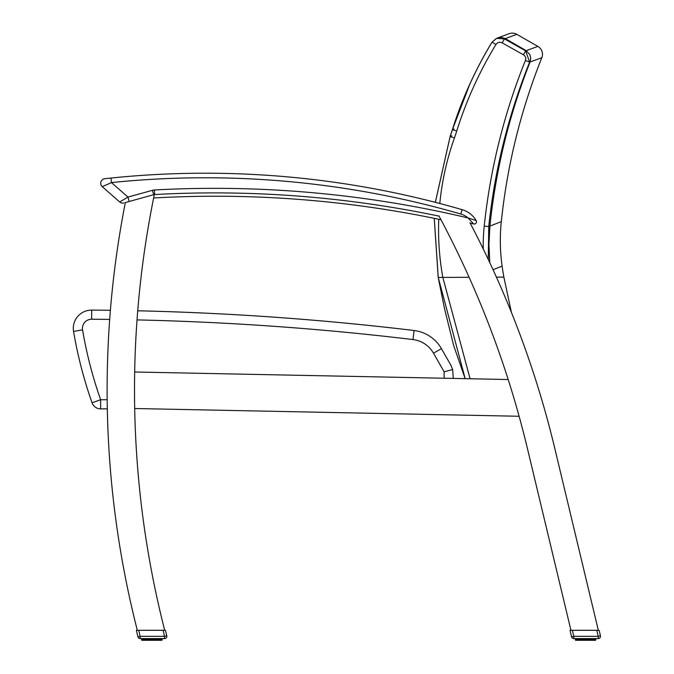 <?xml version="1.0" encoding="UTF-8"?>
<svg xmlns="http://www.w3.org/2000/svg" width="674" height="674" viewBox="0 0 674 674"><rect width="100%" height="100%" fill="white"/><g stroke="black" fill="none" stroke-linecap="round" stroke-linejoin="round"><path stroke-width="1.01" d="M519.115 416.262L134.69 408.52A972.338 972.338 0 0 1 134.674 371.997L508.188 379.521A972.338 972.338 0 0 1 527.102 447.148L570.945 630.3M440.981 219.732A1091.905 1091.905 0 0 0 153.638 197.988M134.674 371.997A972.338 972.338 0 0 1 153.52 198.56A972.338 972.338 0 0 1 154.22 195.098A972.338 972.338 0 0 1 154.338 194.516L125.347 202.554A972.338 972.338 0 0 0 137.311 630.3L164.692 630.3A972.338 972.338 0 0 1 134.69 408.52M438.884 215.79A972.338 972.338 0 0 1 439.229 216.438A972.338 972.338 0 0 1 441.327 220.373A972.338 972.338 0 0 1 508.188 379.521M598.327 630.3L554.862 448.716A972.338 972.338 0 0 0 469.955 222.732M100.653 408.865L107.309 408.865L100.653 408.865L100.653 399.733L92.052 402.774A9.124 9.124 0 0 0 100.653 408.865L107.309 408.865M453.265 378.417L452.65 369.546L450.864 365.182L441.428 348.652A36.514 36.514 0 0 0 414.072 330.513A36.514 36.514 0 0 1 441.428 348.652A36.514 36.514 0 0 0 414.072 330.513A36.514 36.514 0 0 1 441.428 348.652A36.514 36.514 0 0 0 414.072 330.513A2869.218 2869.218 0 0 0 137.732 310.79M439.81 203.497A275.666 272.869 -22.8 0 1 454.419 137.985A187.658 187.658 0 0 0 456.753 131.009A391.392 387.601 -23.9 0 1 495.954 44.509A4.608 4.566 -21.2 0 1 502.172 42.866L523.428 54.796A4.608 4.566 -20.9 0 1 525.417 60.449L529.629 62.143A3623.205 472.921 -90.3 0 1 530.084 61.966L541.837 57.711A9.124 9.124 0 0 0 537.886 46.396L526.175 50.643A3634.545 474.403 89.7 0 0 525.653 50.836L504.388 38.915L496.645 38.317L492.071 42.142C475.288 69.734 462.078 98.91 452.423 129.652A183.101 183.101 -110 0 1 450.139 136.46L435.37 202.343M502.172 42.866L504.388 38.915A3646.694 475.987 -90.3 0 1 505.273 38.578L516.806 34.349L537.886 46.396A9.124 9.124 0 0 1 541.837 57.711A9.124 9.124 0 0 0 537.886 46.396L516.806 34.349A9.124 9.124 0 0 0 508.971 33.759A9.124 9.124 0 0 1 509.14 33.7A9.124 9.124 0 0 0 508.971 33.759M516.806 34.349A9.124 9.124 0 0 0 509.14 33.7A9.124 9.124 0 0 1 516.806 34.349L537.886 46.396M110.393 310.293A2869.218 2869.218 0 0 0 91.689 310.107A18.257 18.257 0 0 0 73.559 331.406A429.549 429.549 0 0 0 92.052 402.774M137.033 319.906A2860.085 2860.085 0 0 1 412.985 339.57A27.381 27.381 0 0 1 433.5 353.184L444.132 371.804L452.65 369.546M412.985 339.57L414.072 330.513A36.514 36.514 0 0 1 441.428 348.652L433.5 353.184M434.258 218.334L438.243 277.444L465.17 378.653M470.081 378.754L442.826 277.418L438.243 277.444M495.954 44.509L492.054 42.133L496.426 38.41M523.428 54.796L525.653 50.836L529.629 62.143C508.381 115.06 494.75 169.865 488.734 226.565L488.271 259.448M541.837 57.711A613.273 612.498 166 0 0 501.304 221.636L489.914 226.093A3459.482 451.555 89.7 0 0 488.734 226.565L484.235 226.093A188.737 186.976 156.3 0 0 483.241 248.984M440.737 277.435L469.104 277.292M496.426 277.157L503.866 277.115L511.423 312.45M493.048 269.701L502.113 266.112A314.775 314.775 0 0 0 503.866 277.115M454.419 137.985L450.139 136.46A3549.865 463.35 89.7 0 1 451.833 135.794M501.304 221.636A182.553 182.553 0 0 0 502.113 266.112M454.074 129.004A3556.631 464.234 -90.3 0 0 452.423 129.652L469.837 84.048L452.397 129.644C462.052 98.859 475.271 69.692 492.054 42.133L496.645 38.317L492.054 42.133M104.79 178.703A4.566 4.566 -96.3 0 0 102.271 186.673A4.566 4.566 -96.3 0 1 104.79 178.703A4.566 4.566 -96.3 0 0 102.271 186.673L111.454 182.587L110.991 178.046L104.79 178.703A4.566 4.566 -96.3 0 0 102.271 186.673A4.566 4.566 0 0 1 104.79 178.703A4.566 4.566 -96.3 0 0 102.271 186.673A4.566 4.566 0 0 1 104.79 178.703A4.566 4.566 -96.3 0 0 102.271 186.673A4.566 4.566 0 0 1 104.79 178.703A4.566 4.566 -96.3 0 0 102.271 186.673A4.566 4.566 0 0 1 104.79 178.703A4.566 4.566 -96.3 0 0 102.271 186.673L102.642 186.504M105.843 178.585L107.006 178.458L105.843 178.585M108.346 178.324L110.949 178.046L108.346 178.324M123.932 202.941A4.566 4.566 0 0 1 119.702 201.973A4.566 4.566 0 0 0 123.932 202.941A4.566 4.566 0 0 1 119.702 201.973A4.566 4.566 0 0 0 123.932 202.941A4.566 4.566 0 0 1 119.702 201.973A4.566 4.566 0 0 0 123.932 202.941A4.566 4.566 0 0 1 119.702 201.973A4.566 4.566 0 0 0 123.932 202.941M129.197 201.484L127.976 197.086L111.454 182.587A918.173 918.173 0 0 1 460.814 214.029L462.086 209.648A922.74 922.74 0 0 0 110.991 178.046A922.74 922.74 0 0 1 462.086 209.648A24.18 24.18 0 0 1 476.189 220.6A2.283 2.283 0 0 1 473.687 223.979A1095.326 1095.326 0 0 0 470.157 223.119A1095.326 1095.326 0 0 1 473.687 223.979A2.283 2.283 0 0 0 476.189 220.6A24.18 24.18 0 0 0 462.086 209.648A24.18 24.18 0 0 1 476.189 220.6L468.076 217.938L473.687 223.979L468.076 217.938A1099.892 1099.892 0 0 0 154.397 189.984A9.124 9.124 0 0 0 152.467 190.304L127.976 197.086L119.702 201.973L102.271 186.673M154.649 194.542A4.566 4.566 0 0 0 154.329 194.575A4.566 4.566 0 0 1 154.649 194.542A1095.326 1095.326 0 0 1 439.069 216.143A1095.326 1095.326 0 0 0 154.649 194.542L154.397 189.984M572.369 630.3L570.019 630.3L571.594 636.854A2.283 2.283 0 0 0 573.81 638.598A2.283 2.283 0 0 1 571.594 636.854A2.283 2.283 0 0 0 573.81 638.598A2.283 2.283 0 0 1 571.594 636.854A2.283 2.283 0 0 0 573.81 638.598A2.283 2.283 0 0 1 571.594 636.854A2.283 2.283 0 0 0 573.81 638.598L598.217 638.598A2.283 2.283 0 0 0 600.441 635.784L599.119 630.3L572.369 630.3L573.81 636.323L571.594 636.854A2.283 2.283 0 0 0 573.81 638.598L573.81 636.323L598.217 636.323L598.217 638.598M590.222 638.598L590.104 640.3L588.183 640.3L590.845 640.3L591.09 638.598M588.225 638.598L588.183 640.3L586.987 640.3L588.992 640.3L589.177 638.598M586.102 638.598L586.136 640.3L584.072 640.3L586.136 640.3L584.922 640.3L584.956 638.598M578.621 640.3L580.954 640.3L580.836 638.598M575.764 640.3L575.276 638.598L575.621 640.3L577.778 640.3L577.525 638.598M595.294 640.3L593.786 640.3L595.428 640.3L595.673 638.598M593.533 638.598L593.701 640.3M593.246 638.598L593.28 640.3L592.463 640.3L592.766 639.938L594.695 639.938L594.123 639.938L594.123 638.598L594.123 639.938L591.831 640.3L593.786 640.3L594.165 638.598M595.782 639.938L595.782 638.598M594.695 638.598L594.392 640.3M592.016 638.598L591.831 640.3L586.987 640.3L590.845 640.3L591.216 638.598L590.845 640.3M593.246 639.938L591.216 639.938M591.09 639.938L582.875 640.3L582.833 638.598M583.962 638.598L584.072 640.3L586.987 640.3L587.096 638.598M581.881 638.598L582.066 640.3L586.136 640.3L584.072 640.3M580.954 640.3L579.227 640.3M163.251 630.3L138.709 630.3L140.15 636.323L137.934 636.854A2.283 2.283 0 0 0 140.15 638.598A2.283 2.283 0 0 1 137.934 636.854A2.283 2.283 0 0 0 140.15 638.598A2.283 2.283 0 0 1 137.934 636.854A2.283 2.283 0 0 0 140.15 638.598A2.283 2.283 0 0 1 137.934 636.854A2.283 2.283 0 0 0 140.15 638.598L164.557 638.598A2.283 2.283 0 0 0 166.773 635.784L165.459 630.3L163.344 630.3M156.562 638.598L156.444 640.3L154.523 640.3L156.444 640.3L155.332 640.3L155.509 638.598M154.565 638.598L154.523 640.3L157.185 640.3L157.43 638.598M152.442 638.598L152.476 640.3L151.254 640.3L152.476 640.3L151.254 640.3L152.476 640.3L151.254 640.3L151.296 638.598M143.233 638.598L143.613 640.3L142.703 639.938L142.703 638.598M141.599 638.598L141.961 640.3L144.11 640.3L143.865 638.598M144.632 638.598L144.927 640.3L147.286 640.3L147.176 638.598M158.356 638.598L158.171 640.3L160.732 640.3L159.62 640.3L160.463 639.938L160.463 638.598L160.732 640.3L161.768 640.3L160.909 640.3M162.139 639.938L162.139 638.598L161.768 640.3M161.035 638.598L161.035 639.938L160.041 640.3M158.061 638.598L158.171 640.3L158.778 640.3L153.327 640.3L157.185 640.3L157.548 638.598L157.185 640.3M156.444 640.3L155.323 640.3M150.302 638.598L150.412 640.3L149.215 640.3L150.412 640.3L149.215 640.3L149.173 638.598M149.173 640.3L153.327 640.3L152.425 640.3L153.655 639.938L153.436 638.598M148.221 638.598L148.406 640.3L147.286 640.3L149.215 640.3M589.354 638.598L589.354 639.938L588.183 640.3M146.309 638.598L146.553 640.3L144.556 639.938L147.286 640.3L147.471 638.598M160.774 638.598L160.732 640.3L161.457 639.938L161.457 638.598M155.686 638.598L155.686 639.938L153.327 640.3M151.254 640.3L152.476 640.3M149.46 638.598L149.46 639.938L147.244 640.3M141.599 639.938L141.607 638.598M575.394 639.938L575.385 638.598L575.394 639.938L576.481 640.3M575.638 640.3L575.621 640.3C574.829 640.3 574.829 640.3 575.621 640.3C574.829 640.3 574.829 640.3 575.621 640.3L575.621 640.3M141.725 638.598L141.725 639.938L142.703 639.938M141.734 638.598L141.734 639.938L142.821 640.3M573.81 638.598A2.283 2.283 0 0 1 571.594 636.854A2.283 2.283 0 0 0 573.81 638.598A2.283 2.283 0 0 1 571.594 636.854A2.283 2.283 0 0 0 573.81 638.598M578.233 638.598L578.595 640.3L577.273 640.3L579.033 639.938L579.033 638.598M576.893 638.598L577.273 640.3L576.666 640.3L577.357 640.3M579.969 638.598L580.213 640.3L579.969 639.938L581.131 639.938L581.131 638.598M595.454 638.598L595.454 639.938L594.578 640.3M595.117 640.3L595.1 638.598L595.117 639.938L594.434 639.938L594.434 638.598M582.066 640.3L580.904 640.3L583.12 639.938L583.12 638.598M577.778 640.3L576.363 639.938L576.615 638.598M575.941 640.3L575.604 638.598M575.933 638.598L576.312 640.3L576.363 638.598M579.969 639.938L579.337 639.938L579.337 638.598M138.903 630.3L136.359 630.3L137.934 636.854A2.283 2.283 0 0 0 140.15 638.598L140.15 636.323L164.557 636.323L164.557 638.598M140.15 638.598A2.283 2.283 0 0 1 137.934 636.854A2.283 2.283 0 0 0 140.15 638.598A2.283 2.283 0 0 1 137.934 636.854A2.283 2.283 0 0 0 140.15 638.598M143.006 640.3L143.697 640.3M161.794 638.598L161.634 640.3M145.567 640.3L144.893 640.3L145.567 640.3L144.893 640.3L145.567 640.3L145.373 638.598M146.309 639.938L145.668 639.938L145.668 638.598M526.175 50.643L529.874 54.704L530.724 58.318L530.084 61.966L530.724 58.318L529.874 54.704L526.175 50.643L529.874 54.704L530.724 58.318L530.084 61.966L530.724 58.318L529.874 54.704L526.175 50.643L529.874 54.704L530.724 58.318L530.084 61.966L530.724 58.318L529.874 54.704L526.175 50.643L505.273 38.578L501.481 37.407L497.665 37.938L509.14 33.7M107.174 399.733L100.653 399.733A420.424 420.424 0 0 1 82.565 329.881A9.124 9.124 0 0 1 91.622 319.232A2860.085 2860.085 0 0 1 109.685 319.417M73.559 331.406L82.565 329.881M444.132 371.804L444.132 378.232M91.689 310.107L91.622 319.232M442.826 277.418A275.666 272.869 -22.8 0 1 438.757 219.261M456.753 131.009L452.397 129.644L450.122 136.451L435.337 202.335M525.417 60.449A620.779 615.202 153.2 0 0 484.235 226.093M496.595 38.342L497.665 37.938M489.779 262.649L488.936 244.367L489.914 226.093C495.828 169.528 509.215 114.816 530.084 61.966M153.68 194.702L152.467 190.304M460.814 214.029A19.613 19.613 0 0 1 468.076 217.938M157.556 639.938L159.165 639.938L159.106 638.598M592.463 640.3L592.766 638.598M578.233 639.938L578.292 638.598M600.441 635.784L598.217 636.323L596.776 630.3M587.324 638.598L587.324 639.938L585.841 639.938L585.841 638.598M595.235 638.598L595.235 639.938L595.664 638.598M575.958 638.598L575.958 639.938M576.936 638.598L576.936 639.938L576.936 638.598M583.735 638.598L583.735 639.938L585.209 639.938L585.209 638.598M589.927 638.598L589.927 639.938M591.721 638.598L592.016 639.938M575.933 639.938L575.823 638.598M578.216 638.598L578.216 639.938L577.812 638.598M579.842 638.598L580.213 640.3L579.842 638.598M581.704 638.598L581.704 639.938M587.939 638.598L587.939 639.938M166.773 635.784L164.557 636.323L163.108 630.3M153.655 638.598L153.655 639.938L152.181 639.938L152.181 638.598M159.873 638.598L159.873 639.938L158.803 640.3M161.44 639.938L161.44 638.598M141.734 639.938L141.936 638.598M142.298 638.598L142.298 639.938M142.955 638.598L142.955 639.938L143.276 638.598L143.276 639.938L144.143 639.938L144.143 638.598M150.075 638.598L150.075 639.938L151.549 639.938L151.549 638.598M156.267 638.598L156.267 639.938M158.778 640.3L159.165 638.598M159.586 638.598L159.586 639.938M161.575 638.598L161.457 639.938M142.273 638.598L142.273 639.938L142.163 638.598M146.182 638.598L146.553 640.3L146.182 638.598M148.044 638.598L148.044 639.938M154.279 638.598L154.279 639.938M434.224 218.325L438.201 277.444L434.224 218.325L438.201 277.444L444.419 308.17L453.653 345.476L465.144 378.653M590.104 640.3L588.983 640.3L590.104 640.3M591.831 640.3L592.505 640.3L591.831 640.3M595.799 639.938L595.799 638.598M158.171 640.3L158.845 640.3L158.171 640.3M159.182 639.938L159.182 638.598M160.505 638.598L160.126 640.3"/></g></svg>
